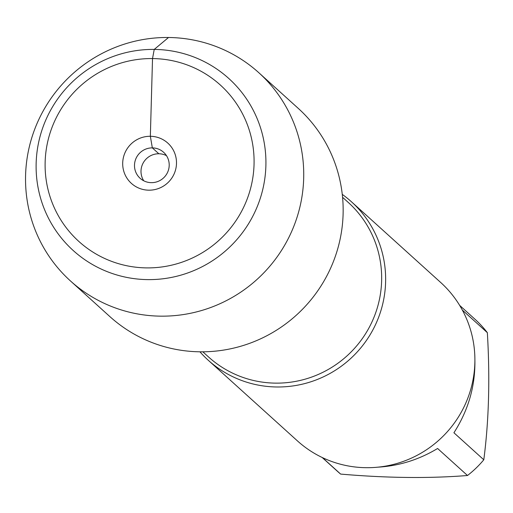 <?xml version="1.0" encoding="UTF-8"?>
<svg xmlns="http://www.w3.org/2000/svg" width="513" height="513" viewBox="0 0 513 513"><rect width="100%" height="100%" fill="white"/><g stroke="black" fill="none" stroke-linecap="round" stroke-linejoin="round"><path stroke-width="0.77" d="M342.267 194.382A106.794 105.005 132.1 0 1 351.456 201.789A106.794 105.005 132.1 0 1 377.869 319.227A106.794 105.005 132.1 0 1 276.873 386.982A106.794 105.005 132.1 0 1 208.207 360.209A106.794 105.005 132.1 0 1 199.923 351.809M208.207 360.209L297.457 440.917A106.794 105.005 -47.9 0 0 446.97 432.132A106.794 105.005 -47.9 0 0 440.712 282.496L351.456 201.789M474.897 360.023C475.346 386.032 468.35 410.278 453.915 432.76L483.797 459.783A102.523 100.804 132.1 0 1 467.49 475.506C429.048 478.558 386.764 478.084 340.632 474.083A102.523 100.804 132.1 0 1 337.522 471.383L322.132 457.468M459.654 305.382L475.044 319.298A102.523 100.804 132.1 0 1 487.35 332.674C490.069 378.511 488.889 420.878 483.797 459.783M487.35 332.674L462.341 310.057M467.49 475.506L437.602 448.484C418.98 459.693 399.069 465.926 377.882 467.17M322.401 457.596L340.632 474.083M70.473 280.957L109.897 316.611A140.389 138.042 -47.9 0 0 200.166 351.809A140.389 138.042 -47.9 0 0 332.937 262.733A140.389 138.042 -47.9 0 0 298.22 108.346L258.796 72.692A140.389 138.042 -47.9 0 0 62.246 84.241A140.389 138.042 -47.9 0 0 70.473 280.957A140.389 138.042 -47.9 0 0 160.742 316.155A140.389 138.042 -47.9 0 0 293.513 227.079A140.389 138.042 -47.9 0 0 258.796 72.692M147.802 279.611A115.97 114.033 -47.9 0 0 252.101 108.083A115.97 114.033 -47.9 0 0 53.147 105.851A115.97 114.033 -47.9 0 0 147.802 279.611M146.673 267.895A105.46 103.697 132.1 0 1 60.598 109.885A105.46 103.697 132.1 0 1 241.514 111.911A105.46 103.697 132.1 0 1 146.673 267.895M143.743 180.775A17.519 17.224 132.1 0 1 166.469 155.644M152.335 147.885A17.519 17.224 132.1 0 1 164.628 176.825A17.519 17.224 132.1 0 1 135.772 158.998A17.519 17.224 132.1 0 1 152.335 147.885M148.841 190.182A27.151 26.702 -47.9 0 0 176.491 163.532A27.151 26.702 -47.9 0 0 150.347 136.285A27.151 26.702 -47.9 0 0 122.703 162.929A27.151 26.702 -47.9 0 0 148.841 190.182M158.844 153.765L152.335 147.885L150.347 136.285L152.521 58.565L154.233 49.421L168.527 37.494M202.84 351.815L208.592 357.016A104.165 102.42 -47.9 0 0 354.425 348.449A104.165 102.42 -47.9 0 0 348.321 202.494L342.569 197.287"/></g></svg>
